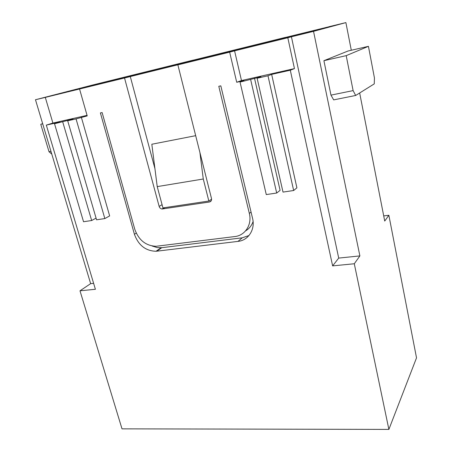 <?xml version="1.0" encoding="UTF-8"?>
<svg xmlns="http://www.w3.org/2000/svg" width="452" height="452" viewBox="0 0 452 452"><rect width="100%" height="100%" fill="white"/><g stroke="black" fill="none" stroke-linecap="round" stroke-linejoin="round"><path stroke-width="0.68" d="M199.903 152.454L203.276 179.003L157.223 186.614L162.94 207.914L208.841 201.033L211.587 199.208M203.276 179.003L208.841 201.033M328.847 26.798L285.483 37.431M195.987 60.212L171.726 66.167L209.248 56.641L214.367 55.754M330.966 95.123L333.678 99.886L355.673 95.468L374.256 83.88L374.437 77.942L368.431 46.336L348.057 50.997L323.909 60.692L330.966 95.123L353.114 90.609L346.204 55.647L368.431 46.336M355.673 95.468L353.114 90.609M195.682 135.673L151.827 144.239L157.223 186.614M323.909 60.692L346.204 55.647M124.532 77.998L183.117 63.506L177.873 64.879L211.485 198.496C211.785 200.394 211.095 201.569 209.417 202.01L161.997 209.01C160.596 208.767 159.646 207.903 159.155 206.417L124.532 77.998L45.296 97.395L52.907 123.057L87.055 115.356M79.563 89.05L87.213 115.904L76.055 118.91L67.693 120.786L73.032 119.096L54.522 123.746L59.946 122.04L46.319 125.108L52.907 123.057M236.707 82.27L241.481 80.546L294.45 68.602L290.303 70.213L271.663 74.405L267.985 75.789L257.12 78.23L260.9 76.823L240.04 82.066L243.99 80.631L236.707 82.27L229.65 52.149L177.873 64.879M294.45 68.602L287.822 37.753L234.577 50.85L241.481 80.546M234.577 50.85L229.65 52.149M285.472 37.369L193.366 60.133M130.272 76.501L154.94 168.658M125.594 77.535L103.734 82.891L141.826 73.241L141.38 73.704M141.826 73.241L146.098 72.535M284.127 37.889L320.683 28.888L275.144 40.578C251.261 46.454 251.674 46.127 273.189 40.725L272.725 41.172M142.386 73.134L141.572 73.659M274.635 40.703L273.189 40.725M359.662 92.982L384.725 221.068L388.867 215.265L383.72 215.909M351.3 50.257L345.887 22.6L328.836 26.741M313.535 31.346L359.882 255.905L338.712 258.086L291.421 36.787L313.535 31.346L345.887 22.6M388.867 215.265L416.524 357.843L388.878 429.4L354.289 263.753L359.882 255.905M152.154 246.018L157.228 247.594L161.805 247.69L242.227 237.82L248.979 235.52M253.086 221.542C251.651 225.638 249.148 228.746 245.583 230.87M388.878 429.4L122.012 428.858L79.993 290.805L90.649 283.647L35.476 99.739L92.536 85.038L193.354 60.076M46.319 125.108L95.4 289.286L79.993 290.805M90.649 283.647L93.62 283.342M35.476 99.739L45.296 97.395M242.227 237.82L238.001 241.385C248.34 240.396 255.442 229.492 252.561 218.361L220.819 85.846L218.791 86.298L249.334 213.429C252.222 224.576 245.148 235.532 234.825 236.554L156.087 246.283C145.798 245.815 138.696 240.136 134.769 229.237L102.124 112.554L100.4 112.938L134.419 234.255C138.431 245.283 145.634 250.95 156.042 251.261L156.816 251.188L161.805 247.69M238.001 241.385L156.816 251.188M81.337 117.226L109.65 215.909L104.836 218.57L96.564 219.796L67.693 120.786M68.094 120.209L68.218 120.622M354.289 263.753L332.632 265.889L290.303 70.213M271.663 74.405L296.902 187.823L293.659 190.507L267.985 75.789M254.516 78.264L280.099 190.343L276.692 193.027L266.273 194.575L240.04 82.066M76.055 118.91L104.836 218.57M62.721 121.904L91.654 220.525L83.541 221.734L54.522 123.746M96.078 218.13L91.654 220.525M250.674 79.682L276.692 193.027M338.712 258.086L332.632 265.889M287.822 37.753L291.421 36.787M257.12 78.23L283.014 192.089L293.659 190.507M50.957 151.341L49.019 151.742L40.759 124.277L42.708 123.837M51.782 154.081L49.019 151.742M42.663 123.695L40.759 124.277M128.628 76.524L107.932 81.863L128.939 76.535M116.531 79.789L137.724 74.286L138.685 74.371M196.756 59.438L137.272 74.32C128.927 76.348 127.492 76.648 132.961 75.218L180.907 63.348M263.815 42.94L246.911 47.098M103.44 82.846L74.699 89.92M102.61 83.061L104.293 82.586C126.289 77.06 130.583 75.812 112.695 80.224L74.326 89.959M210.282 56.415L209.378 56.986M243.091 48.104L243.944 47.759M247.204 47.194L262.815 43.121L247.204 47.194M253.227 45.477L236.967 49.714L253.499 45.533M195.298 60.11L176.342 65.031L195.609 60.144M185.964 62.709L205.276 57.658L206.315 57.732M315.168 30.261L280.63 38.77L315.75 30.211M280.63 38.77L280.229 38.917M275.878 40.392L277.907 39.493L312.14 31.115M98.084 84.23L69.116 91.315L97.728 84.27M64.596 92.479L93.383 85.4L64.596 92.479M68.777 91.451L69.116 91.315M179.58 63.851L195.343 59.749L179.444 63.913M186.653 61.884L168.528 66.568L186.925 61.907M212.869 55.777L249.137 46.991L195.891 60.24M159.155 206.417L162.076 204.677M277.144 39.697L274.178 40.465M284.229 37.832L276.63 39.742M144.742 72.552L175.8 65.037L125.475 77.558M129.47 76.286L129.182 76.473M162.618 208.999L164.878 207.626M121.577 78.269L121.944 78.224M134.419 234.255L136.233 233.125M137.724 74.286L116.712 79.71M196.953 59.314L180.529 63.387M264.002 42.793L246.447 47.144M103.615 82.767L102.807 82.97M251.058 212.073L249.334 213.429M209.417 202.01L211.186 200.835M181.325 63.235L180.947 63.28M247.272 47.002L246.809 47.048M187.676 61.992L188.117 61.947M209.248 56.641L208.864 57.11M68.032 91.547L68.501 91.519M263.307 43.076L262.815 43.121M188.789 62.014L186.122 62.63M188.947 61.941L205.276 57.658M315.773 30.098L316.36 30.047M276.562 40.228L276.873 39.765L311.79 31.165M99.694 83.818L99.338 83.857M195.739 59.704L195.343 59.749M161.997 209.01L164.087 207.745M161.042 247.764L156.042 251.261"/></g></svg>
